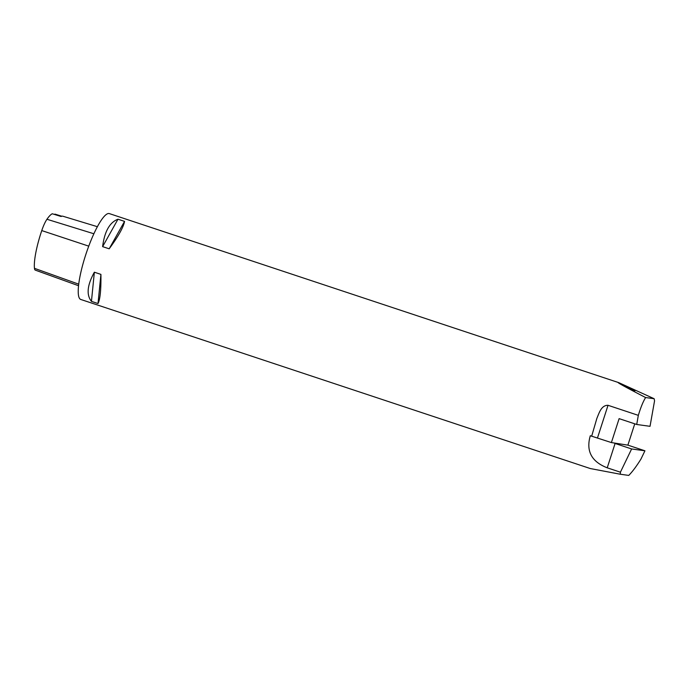 <?xml version="1.0" encoding="UTF-8"?>
<svg xmlns="http://www.w3.org/2000/svg" width="689" height="689" viewBox="0 0 689 689"><rect width="100%" height="100%" fill="white"/><g stroke="black" fill="none" stroke-linecap="round" stroke-linejoin="round"><path stroke-width="1.03" d="M644.938 450.795L631.624 448.952L620.419 472.198L620.281 474.23L628.756 475.41C632.356 471.793 636.412 466.367 640.925 459.132L644.938 450.795L627.877 445.137L611.393 442.571L619.118 418.636L636.714 424.476L650.028 426.319L654.55 400.86L654.154 398.724L618.808 382.662C615.492 381.603 624.432 386.563 645.61 397.544L654.154 398.724M645.61 397.544C643.138 401.523 640.71 407.457 638.333 415.355L636.714 424.476M626.981 386.555L628.506 387.7L625.431 386.34L635.043 390.758L626.947 386.624M620.281 474.23L590.309 468.546L80.811 299.474A45.241 9.405 108.4 0 1 85.591 255.223A45.241 9.405 108.4 0 1 109.31 213.59L618.808 382.662M620.419 472.198L607.224 467.814C591.498 461.682 585.857 450.985 590.301 435.732L591.67 436.18L596.872 418.361C599.068 413.236 601.213 405.149 608.025 405.296L638.333 415.355M98.01 303.539L91.448 301.36C86.228 294.901 87.202 285.177 94.359 272.207L100.921 274.386C101.128 289.802 100.155 299.517 98.01 303.539L100.921 274.386M109.181 248.807L102.618 246.636C104.539 231.513 109.654 222.366 117.983 219.205L124.545 221.384C123.581 226.991 118.465 236.129 109.181 248.807L124.545 221.384M97.364 226.69L62.906 216.225A41.306 8.587 -71.6 0 0 61.071 216.484L52.269 213.762A41.064 8.535 108.4 0 0 46.947 219.266A15.614 3.247 108.4 0 0 41.762 230.582A41.064 8.535 108.4 0 0 34.45 268.322A15.614 3.247 108.4 0 0 35.277 270.122L78.572 285.737M61.777 216.225L54.931 214.115A11.308 2.351 108.4 0 1 54.655 214.503M117.983 219.205L102.618 246.636M94.359 272.207L91.448 301.36M627.877 445.137L634.758 423.83M631.624 448.952L615.088 443.466A22.625 0.853 17.9 0 0 614.562 443.294M591.67 436.18L611.393 442.571M630.073 388.251L634.009 390.284L630.073 388.251M41.762 230.582L88.752 246.145M34.45 268.322L78.744 284.178M46.947 219.266L93.868 233.76M608.025 405.296L597.475 437.954M615.088 443.466L607.224 467.814"/></g></svg>

